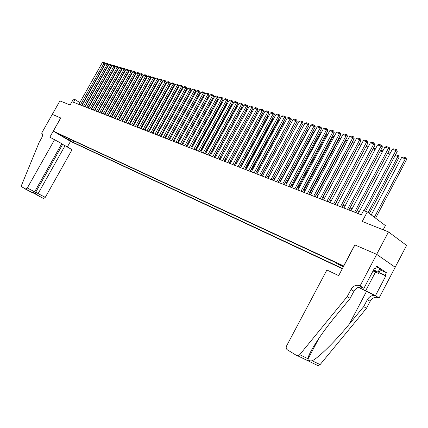 <?xml version="1.0" encoding="UTF-8"?>
<svg xmlns="http://www.w3.org/2000/svg" width="428" height="428" viewBox="0 0 428 428"><rect width="100%" height="100%" fill="white"/><g stroke="black" fill="none" stroke-linecap="round" stroke-linejoin="round"><path stroke-width="0.64" d="M343.513 266.473L338.174 263.83L343.433 266.623M383.178 229.804L385.409 225.572L367.288 211.94L363.575 210.512L361.291 214.819L73.498 102.287L75.05 99.542L73.514 98.954L70.117 104.978L59.909 100.906L52.307 114.346L60.728 117.984L53.302 131.139L343.77 265.986M395.162 267.243L406.6 245.437L388.49 231.923L376.677 254.344L354.801 244.902L343.668 265.922M53.302 131.139L70.54 141.374L342.33 268.698M59.503 134.558L56.319 132.744L59.588 134.403M343.336 266.805L338.543 264.574L334.889 262.214L59.604 134.306L62.911 136.27L63.44 136.088M69.743 139.014L70.026 140.496L73.263 142.422L342.48 268.426M70.026 140.496L59.626 134.745L62.911 136.27M367.288 211.94L362.243 221.458L388.49 231.923M79.795 102.581L75.05 99.542M359.279 211.555L357.113 210.715M352.094 208.768L349.992 207.954M345.032 206.029L342.994 205.237M338.099 203.337L336.119 202.572M331.283 200.695L329.362 199.951M324.579 198.094L322.717 197.372M317.999 195.543L316.19 194.836M311.525 193.028L309.77 192.349M305.159 190.562L303.457 189.898M298.899 188.133L297.246 187.491M292.741 185.741L291.136 185.121M286.685 183.393L285.128 182.788M280.725 181.081L279.216 180.498M274.862 178.808L273.401 178.241M269.094 176.566L267.677 176.02M263.418 174.367L262.043 173.832M257.827 172.195L256.495 171.681M252.327 170.066L251.033 169.563M246.908 167.963L245.656 167.476M241.574 165.893L240.359 165.422M236.32 163.854L235.143 163.4M231.152 161.848L230.007 161.404M226.054 159.869L224.946 159.441M221.035 157.921L219.965 157.509M216.087 156.006L215.049 155.605M211.213 154.112L210.212 153.727M206.414 152.25L205.44 151.876M201.679 150.415L200.737 150.051M197.014 148.607L196.104 148.254M192.413 146.82L191.535 146.478M187.881 145.06L187.031 144.734M183.409 143.327L182.585 143.011M179.006 141.62L178.209 141.31M174.656 139.929L173.886 139.635M170.371 138.271L169.627 137.982M166.139 136.628L165.422 136.35M161.971 135.007L161.276 134.74M157.857 133.413L157.188 133.156M153.796 131.84L153.149 131.589M149.789 130.283L149.169 130.042M145.836 128.753L145.236 128.518M141.936 127.239L141.358 127.014M138.084 125.741L137.527 125.527M134.285 124.27L133.75 124.061M130.535 122.815L130.016 122.611M126.827 121.375L126.335 121.183M123.173 119.958L122.697 119.776M119.562 118.556L119.107 118.379M115.999 117.176L115.56 117.005M112.473 115.806L112.056 115.646M108.996 114.458L108.594 114.303M105.566 113.126L105.181 112.976M102.169 111.81L101.805 111.671M98.82 110.51L98.472 110.376M95.508 109.226L95.177 109.097M92.239 107.958L91.918 107.835M89.008 106.706L88.703 106.588M85.814 105.465L85.525 105.352M82.657 104.239L82.385 104.138M74.055 141.021L73.263 142.422M66.971 137.73L66.72 138.95M78.795 104.357L102.26 62.718L105.004 63.986L104.823 62.97L104.373 62.654L80.346 104.962M81.636 105.47L105.004 63.986M102.26 62.718L103.239 62.317L104.373 62.654M113.586 69.989L113.308 69.796M113.666 69.159L113.794 69.609M376.41 266.671L379.866 268.64L380.396 269.961L378.555 273.465L373.039 270.961M373.692 269.731L377.999 272.187L378.555 273.465M379.866 268.64L377.999 272.187M373.173 270.715C375.554 271.759 376.217 271.86 375.169 271.02L373.564 269.972M54.682 139.48L27.317 187.988L34.652 191.814L61.782 143.637L49.846 137.158L60.685 117.962L52.291 114.34L41.618 133.215L42.014 133.445M25.589 189.181L31.645 192.327L21.716 186.811L21.619 185.056L39.151 142.385L41.607 138.041C42.784 135.687 42.843 134.103 41.783 133.295L41.618 133.215M70.497 141.347L67.367 146.911M65.12 145.595L38.097 193.611L45.272 197.356L72.07 149.666L61.675 143.835M45.272 197.356L43.581 198.528L37.755 195.505L38.097 193.611L35.733 192.177L62.638 144.397M25.621 189.197L27.317 187.988M32.592 192.605L35.401 194.066L35.733 192.177L34.738 191.658M31.645 192.327L33.448 192.6L34.652 191.814M347.215 296.625L350.136 298.396L335.515 316.249C321.407 333.246 308.518 353.132 307.909 358.691L307.887 359.183C308.337 360.617 309.765 361.141 312.173 360.767C318.411 357.926 335.734 340.827 349.318 324.098L363.693 306.625L367.385 299.595C369.653 296.026 372.499 294.833 375.928 296.021L379.09 297.963L395.194 267.265L376.715 254.36L354.914 244.95L338.66 275.632L326.896 269.993L286.616 345.861C285.888 347.531 286.097 348.825 287.242 349.74L296.604 355.486L297.642 355.775L299.712 354.689L347.215 296.625L351.014 289.435C353.335 285.776 356.219 284.534 359.664 285.706L360.087 285.909L376.715 254.36M363.693 306.625L366.475 308.31L370.15 301.312C372.408 297.76 375.249 296.572 378.673 297.76M359.664 285.706L362.548 287.536C359.103 286.359 356.224 287.595 353.913 291.233L350.136 298.396M312.173 360.767L320.096 364.635L366.475 308.31M360.087 285.909L363.902 288.328L374.484 268.222L375.303 268.773L374.404 268.372M380.38 269.988L386.43 272.7L376.72 266.093L375.303 268.773M386.43 272.7L385.04 275.348L385.837 275.883L375.452 295.657L379.09 297.963M358.552 287.284L375.452 295.657M363.902 288.328L361.473 287.161M358.418 287.327L375.928 296.021M320.096 364.635L318.052 365.683L317.02 365.389M385.837 275.883L378.924 272.759M378.999 272.615L385.04 275.348M81.909 105.577L105.502 63.686L108.263 64.965L108.081 63.943L107.631 63.628L83.476 106.187M84.771 106.695L108.263 64.965M105.502 63.686L106.486 63.285L107.631 63.628M85.06 106.807L108.782 64.665L111.564 65.955L111.382 64.922L110.927 64.607L86.649 107.428M87.943 107.936L111.564 65.955M108.782 64.665L109.771 64.264L110.927 64.607M88.248 108.054L112.099 65.655L114.902 66.955L114.72 65.917L114.265 65.602L89.859 108.685M91.159 109.194L114.902 66.955M112.099 65.655L113.094 65.249L114.265 65.602M91.474 109.317L115.453 66.661L118.283 67.966L118.096 66.923L117.641 66.602L93.106 109.953M94.406 110.461L118.283 67.966M115.453 66.661L116.459 66.249L117.641 66.602M116.956 71.053L116.662 70.85M117.01 70.235L117.106 70.781M120.364 72.134L120.059 71.92M120.354 71.396L120.461 71.968M123.82 73.225L123.499 73.001M123.74 72.567L123.847 73.167M105.507 113.104L127.266 74.301L126.977 74.098M127.169 73.76L127.266 74.301M94.743 110.595L118.85 67.678L121.702 68.994L121.515 67.945L121.06 67.624L96.391 111.237M97.696 111.751L121.702 68.994M118.85 67.678L119.861 67.266L121.06 67.624M108.835 114.394L130.503 75.205M130.636 74.964L130.706 75.349M98.049 111.885L122.29 68.705L125.169 70.032L124.976 68.972L124.521 68.651L99.719 112.537M101.029 113.051L125.169 70.032M122.29 68.705L123.307 68.287L124.521 68.651M112.195 115.699L134.066 76.328M101.393 113.195L125.773 69.743L128.668 71.08L128.48 70.015L128.02 69.694L103.084 113.853M104.4 114.367L128.668 71.08M125.773 69.743L126.79 69.325L128.02 69.694M115.597 117.021L137.677 77.468M104.785 114.517L129.293 70.797L132.22 72.145L132.022 71.075L131.567 70.748L106.492 115.186M107.813 115.704L132.22 72.145M129.293 70.797L130.321 70.379L131.567 70.748M108.214 115.86L132.862 71.861L135.81 73.22L135.612 72.145L135.152 71.813L109.943 116.539M111.269 117.053L135.81 73.22M132.862 71.861L133.894 71.439L135.152 71.813M119.487 118.529L142.069 78.287M111.687 117.219L136.473 72.942L139.442 74.306L139.244 73.225L138.784 72.899L113.436 117.903M114.768 118.422L139.442 74.306M136.473 72.942L137.511 72.514L138.784 72.899M122.991 119.888L145.862 79.33M115.202 118.593L140.127 74.033L141.973 74.584L143.123 75.408L142.925 74.322L142.465 73.991L116.978 119.289M118.31 119.808L143.123 75.408M140.127 74.033L141.17 73.605L142.465 73.991M126.544 121.263L149.26 80.566L149.709 80.384M149.554 80.657L149.26 80.566M118.765 119.984L143.829 75.141L145.697 75.697L146.852 76.526L146.654 75.43L146.189 75.098L120.562 120.691M121.894 121.21L146.852 76.526M143.829 75.141L144.883 74.707L146.189 75.098M130.133 122.659L152.978 81.7L153.599 81.448M153.39 81.828L152.978 81.7M122.371 121.397L147.58 76.259L149.468 76.826L150.629 77.661L150.426 76.553L149.961 76.221L124.19 122.108M125.527 122.633L150.629 77.661M147.58 76.259L148.639 75.826L149.961 76.221M133.777 124.072L156.744 82.85L157.541 82.524M157.274 83.011L156.744 82.85M126.019 122.825L151.373 77.393L153.288 77.966L154.449 78.806L154.246 77.693L153.78 77.361L127.865 123.542M129.208 124.067L154.449 78.806M151.373 77.393L152.438 76.96L153.78 77.361M161.206 84.214L160.628 84.038M160.666 83.968L161.538 83.615M129.721 124.27L155.22 78.543L157.162 79.121L158.323 79.966L158.114 78.848L157.648 78.511L131.589 124.997M132.931 125.527L158.323 79.966M155.22 78.543L156.29 78.105L157.648 78.511M165.192 85.429L164.593 85.247M164.684 85.086L165.55 84.781M133.466 125.736L159.114 79.71L161.078 80.293L162.244 81.138L162.035 80.015L161.57 79.678L135.36 126.474M136.709 127.004L162.244 81.138M159.114 79.71L160.195 79.266L161.57 79.678M169.231 86.659L168.611 86.472M168.75 86.215L169.595 86.012M137.265 127.218L163.057 80.887L165.053 81.481L166.219 82.331L166.005 81.197L165.54 80.86L139.18 127.967M140.534 128.496L166.219 82.331M163.057 80.887L164.143 80.443L165.54 80.86M173.324 87.911L172.677 87.713M172.875 87.36L173.688 87.253M141.106 128.721L167.054 82.08L169.071 82.684L170.242 83.535L170.028 82.395L169.563 82.053L143.048 129.481M144.407 130.01L170.242 83.535M167.054 82.08L168.151 81.636L169.563 82.053M177.47 89.174L176.801 88.971M177.053 88.521L177.834 88.516M145.006 130.246L171.104 83.289L173.147 83.904L174.319 84.76L174.105 83.61L173.64 83.267L146.97 131.016M148.329 131.546L174.319 84.76M171.104 83.289L172.206 82.839L173.64 83.267M181.67 90.458L180.98 90.244M181.285 89.693L182.039 89.794M148.955 131.792L175.207 84.514L177.278 85.135L178.449 85.996L178.235 84.84L177.764 84.498L150.945 132.568M152.309 133.103L178.449 85.996M175.207 84.514L176.315 84.065L177.764 84.498M185.929 91.758L185.212 91.538M185.575 90.875L186.298 91.089M152.951 133.354L179.364 85.761L181.461 86.386L182.638 87.253L182.419 86.087L181.948 85.739L154.973 134.146M156.338 134.681L182.638 87.253M179.364 85.761L180.482 85.306L181.948 85.739M190.246 93.074L189.502 92.849M189.877 92.175L190.621 92.4M157.006 134.938L183.58 87.018L185.704 87.654L186.881 88.521L186.661 87.349L186.191 87.002L159.056 135.74M160.425 136.275L186.881 88.521M183.58 87.018L184.698 86.558L186.191 87.002M194.622 94.411L193.852 94.176M194.226 93.497L194.997 93.732M161.121 136.548L187.849 88.296L190.005 88.938L191.182 89.81L190.958 88.633L190.487 88.28L163.196 137.356M164.566 137.896L191.182 89.81M187.849 88.296L188.978 87.831L190.487 88.28M199.057 95.765L198.26 95.519M198.64 94.839L199.432 95.08M165.283 138.174L192.177 89.586L194.36 90.238L195.543 91.116L195.318 89.928L194.847 89.58L167.391 138.998M168.766 139.539L195.543 91.116M192.177 89.586L193.312 89.12L194.847 89.58M203.551 97.135L202.728 96.883M203.107 96.198L203.937 96.45M169.509 139.828L196.564 90.897L198.779 91.56L199.962 92.443L199.732 91.244L199.261 90.891L171.639 140.662M173.019 141.203L199.962 92.443M196.564 90.897L197.709 90.431L199.261 90.891M208.115 98.526L207.264 98.269M207.644 97.573L208.495 97.835M173.789 141.502L201.01 92.229L203.257 92.897L204.44 93.786L204.21 92.576L203.739 92.223L175.951 142.347M177.336 142.888L204.44 93.786M201.01 92.229L202.166 91.758L203.739 92.223M212.721 99.97L187.785 145.028M212.24 98.975L213.107 99.237L212.641 99.911L211.86 99.671M178.128 143.198L205.52 93.577L207.799 94.256L208.982 95.144L208.752 93.93L208.276 93.577L180.322 144.054M181.713 144.6L208.982 95.144M205.52 93.577L206.681 93.101L208.276 93.577M217.387 101.447L192.188 146.734M216.905 100.387L217.659 100.617L217.194 101.297L216.52 101.094M182.531 144.921L210.095 94.941L212.4 95.631L213.588 96.525L213.358 95.305L212.882 94.946L184.757 145.787M186.148 146.333L213.588 96.525M210.095 94.941L211.261 94.465L212.882 94.946M222.121 102.939L221.811 102.709L196.65 148.463M221.634 101.827L222.276 102.025L221.811 102.709L221.244 102.533M186.999 146.665L214.728 96.327L217.071 97.028L218.264 97.926L218.023 96.696L217.547 96.332L189.256 147.548M190.647 148.093L218.264 97.926M214.728 96.327L215.905 95.845L217.547 96.332M226.92 104.459L226.492 104.138L201.176 150.223M226.428 103.287L226.952 103.442L226.492 104.138L226.038 103.999M226.952 103.442L227.327 103.726M191.525 148.436L219.43 97.734L221.806 98.44L222.999 99.344L222.758 98.103L222.282 97.745L193.814 149.329M195.211 149.875L222.999 99.344M219.43 97.734L220.618 97.247L222.282 97.745M231.789 106L231.238 105.588L205.766 151.999M231.297 104.764L231.698 104.887L231.238 105.588L230.901 105.481M231.698 104.887L232.174 105.299M196.12 150.233L224.202 99.157L226.61 99.879L227.803 100.783L227.562 99.537L227.086 99.173L198.442 151.138M199.839 151.689L227.803 100.783M224.202 99.157L225.396 98.67L227.086 99.173M236.727 107.567L236.053 107.053L210.421 153.807M236.229 106.262L236.513 106.347L235.833 106.989M236.513 106.347L237.037 107.005M200.78 152.052L229.039 100.601L231.484 101.334L232.677 102.244L232.431 100.987L231.955 100.623L203.134 152.973M204.536 153.524L232.677 102.244M229.039 100.601L230.243 100.109L231.955 100.623M241.74 109.156L240.937 108.546L215.145 155.637M241.242 107.786L240.841 108.514M241.392 107.835L241.964 108.744M205.504 153.903L233.945 102.067L236.427 102.811L237.626 103.726L237.374 102.458L236.898 102.094L207.896 154.834M209.297 155.385L237.626 103.726M233.945 102.067L235.159 101.575L236.898 102.094M246.822 110.772L245.913 110.076M246.319 109.333L246.967 110.51M246.164 109.622L246.341 109.338M210.303 155.776L238.926 103.56L241.446 104.309L242.639 105.229L242.387 103.951L241.911 103.581L212.727 156.728M214.134 157.274L242.639 105.229M238.926 103.56L240.151 103.057L241.911 103.581M251.985 112.414L251.049 111.692M251.461 110.938L252.044 112.302M215.172 157.681L243.981 105.069L246.533 105.834L247.732 106.754L247.48 105.47L246.999 105.095L217.633 158.644M219.04 159.195L247.732 106.754M243.981 105.069L245.212 104.566L246.999 105.095M231.099 161.827L257.18 114.046L256.254 113.334M256.666 112.575L257.18 114.046M220.11 159.612L249.107 106.599L251.701 107.374L252.9 108.305L252.643 107.005L252.162 106.636L222.608 160.591M224.021 161.142L252.9 108.305M249.107 106.599L250.348 106.096L252.162 106.636M236.106 163.769L262.353 115.63L261.54 114.998M261.957 114.239L262.353 115.63M225.123 161.575L254.312 108.156L256.944 108.942L258.143 109.873L257.881 108.568L257.405 108.193L227.659 162.565M229.076 163.116L258.143 109.873M254.312 108.156L255.559 107.647L257.405 108.193M241.183 165.743L267.602 117.235L266.906 116.694M267.323 115.924L267.602 117.235M230.216 163.566L259.593 109.734L262.262 110.531L263.466 111.467L263.204 110.151L262.722 109.777L232.789 164.571M234.207 165.122L263.466 111.467M259.593 109.734L260.85 109.22L262.722 109.777M246.341 167.739L272.93 118.866L272.352 118.412M272.706 117.759L272.93 118.866M235.379 165.583L264.959 111.334L267.666 112.147L268.87 113.088L268.602 111.762L268.126 111.382L237.995 166.604M239.413 167.161L268.87 113.088M264.959 111.334L266.227 110.82L268.126 111.382M251.573 169.772L278.339 120.519L277.879 120.161M278.163 119.647L278.339 120.519M240.627 167.637L270.4 112.965L273.155 113.784L274.353 114.731L274.086 113.393L273.604 113.013L243.281 168.675M244.704 169.231L274.353 114.731M270.4 112.965L271.678 112.441L273.604 113.013M256.886 171.831L283.828 122.199L283.497 121.937M283.7 121.568L283.828 122.199M245.956 169.718L275.926 114.613L278.724 115.448L279.923 116.4L279.655 115.052L279.174 114.672L248.647 170.772M250.075 171.328L279.923 116.4M275.926 114.613L277.216 114.089L279.174 114.672M262.278 173.923L289.2 123.746M289.323 123.521L289.398 123.906M251.364 171.831L281.544 116.293L284.379 117.138L285.583 118.096L285.31 116.737L284.829 116.352L254.098 172.901M255.527 173.463L285.583 118.096M281.544 116.293L282.838 115.763L284.829 116.352M267.757 176.047L294.988 125.581M256.859 173.982L287.242 117.994L290.125 118.856L291.329 119.819L291.051 118.449L290.569 118.064L259.641 175.068M261.069 175.63L291.329 119.819M287.242 117.994L288.552 117.465L290.569 118.064M262.439 176.165L293.03 119.728L295.962 120.6L297.166 121.568L296.882 120.188L296.401 119.797L265.264 177.267M266.697 177.829L297.166 121.568M293.03 119.728L294.352 119.187L296.401 119.797M274.739 178.76L302.73 127.266M268.11 178.38L298.915 121.482L301.89 122.376L303.094 123.344L302.81 121.953L302.329 121.563L270.983 179.503M272.417 180.065L303.094 123.344M298.915 121.482L300.242 120.942L302.329 121.563M280.431 180.964L308.417 129.138L308.877 128.951M308.722 129.235L308.417 129.138M273.872 180.637L304.891 123.269L307.914 124.174L309.118 125.147L308.829 123.746L308.347 123.355L276.788 181.777M278.227 182.339L309.118 125.147M304.891 123.269L306.229 122.724L308.347 123.355M286.209 183.211L314.393 130.963L315.12 130.663M314.88 131.112L314.393 130.963M279.73 182.927L310.963 125.083L314.04 126.003L315.238 126.982L314.944 125.564L314.468 125.174L282.694 184.083M284.128 184.645L315.238 126.982M310.963 125.083L312.312 124.532L314.468 125.174M292.083 185.49L320.46 132.814L321.471 132.402M321.134 133.022L320.46 132.814M285.679 185.254L317.137 126.929L320.256 127.86L321.46 128.849L321.166 127.421L320.684 127.025L288.691 186.431M290.13 186.993L321.46 128.849M317.137 126.929L318.496 126.372L320.684 127.025M298.054 187.801L326.623 134.697L327.923 134.167M327.495 134.959L326.623 134.697M291.73 187.619L323.408 128.801L326.58 129.754L327.784 130.743L327.484 129.299L327.003 128.903L294.79 188.812M296.23 189.379L327.784 130.743M323.408 128.801L324.782 128.245L327.003 128.903M304.121 190.155L332.888 136.607L334.407 136.104M333.963 136.933L332.888 136.607M297.877 190.021L329.785 130.706L333.011 131.674L334.209 132.669L333.904 131.214L333.428 130.818L300.991 191.241M302.43 191.803L334.209 132.669M329.785 130.706L331.165 130.144L333.428 130.818M310.284 192.547L339.26 138.549L340.982 138.105M340.538 138.94L339.26 138.549M304.131 192.466L336.264 132.648L339.548 133.627L340.742 134.627L340.437 133.162L339.96 132.76L307.299 193.702M308.738 194.269L340.742 134.627M336.264 132.648L337.66 132.075L339.96 132.76M316.549 194.981L345.728 140.528L347.103 139.967L347.675 140.138M347.22 140.983L345.728 140.528M310.493 194.954L342.855 134.617L346.193 135.612L347.386 136.618L347.076 135.141L346.6 134.734L313.708 196.211M315.152 196.773L347.386 136.618M342.855 134.617L344.262 134.039L346.6 134.734M322.921 197.452L352.308 142.535L353.694 141.968L354.475 142.203M354.02 143.059L352.308 142.535M316.955 197.479L349.558 136.618L352.956 137.634L354.149 138.64L353.833 137.153L353.357 136.746L320.23 198.763M321.674 199.325L354.149 138.64M349.558 136.618L350.976 136.04L353.357 136.746M329.4 199.962L358.996 144.573L360.397 144.006L361.398 144.311M360.938 145.167L358.996 144.573M323.536 200.053L356.374 138.656L359.83 139.689L361.018 140.7L360.702 139.196L360.226 138.79L326.864 201.358M328.308 201.92L361.018 140.7M356.374 138.656L357.808 138.073L360.226 138.79M367.973 147.318L365.935 146.692M365.999 146.569L367.208 146.076L368.438 146.451M330.223 202.669L363.308 140.726L366.823 141.775L368.01 142.797L367.689 141.277L367.213 140.871L333.615 203.996M335.06 204.557L368.01 142.797M363.308 140.726L364.752 140.138L367.213 140.871M375.137 149.5L373.029 148.858M373.184 148.57L374.136 148.179L375.602 148.628M337.034 205.333L370.364 142.834L373.938 143.904L375.126 144.926L374.8 143.396L374.323 142.984L340.485 206.681M341.924 207.243L375.126 144.926M370.364 142.834L371.82 142.24L374.323 142.984M382.423 151.726L380.251 151.063M380.497 150.603L381.188 150.324L382.894 150.843M343.962 208.04L377.544 144.98L381.182 146.066L382.365 147.098L382.033 145.552L381.557 145.14L347.472 209.415M348.916 209.977L382.365 147.098M377.544 144.98L379.01 144.38L381.557 145.14M389.838 153.989L387.602 153.304M387.945 152.673L390.315 153.096M351.014 210.795L384.847 147.162L388.549 148.27L389.731 149.302L389.394 147.746L388.924 147.328L354.587 212.197M356.026 212.759L389.731 149.302M384.847 147.162L386.329 146.558L388.924 147.328M369.337 213.481L399.024 157.445L397.874 156.439L368.128 212.572M395.52 154.77L398.233 155.503L397.874 156.439L395.087 155.589M398.233 155.503L398.693 155.91L399.024 157.445M358.193 213.604L392.283 149.383L396.05 150.512L397.227 151.549L396.89 149.977L396.419 149.559L364.116 210.72M365.56 211.277L397.227 151.549M392.283 149.383L393.781 148.778L396.419 149.559M375.581 218.178L406.493 159.73L405.353 158.724L374.372 217.269M371.237 214.91L401.598 157.579L403.069 156.974L405.701 157.777L406.156 158.178L406.493 159.73M405.701 157.777L405.353 158.724L401.598 157.579M367.385 299.595L370.15 301.312M353.913 291.233L351.014 289.435M299.712 354.689L307.909 358.691M349.318 324.098L366.486 291.463M375.495 272.074L365.592 290.896M43.581 198.528L35.331 194.023M32.603 192.611L35.342 194.034M307.887 359.183L318.951 338.238M297.642 355.775L318.052 365.683"/></g></svg>
